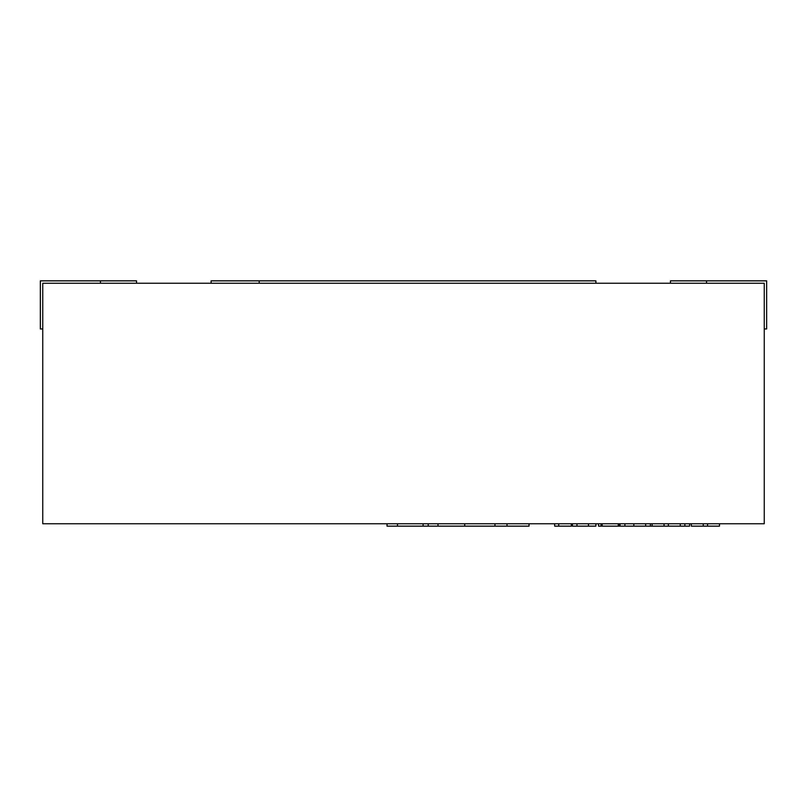 <?xml version="1.0" encoding="UTF-8"?>
<svg xmlns="http://www.w3.org/2000/svg" width="807" height="807" viewBox="0 0 807 807"><rect width="100%" height="100%" fill="white"/><g stroke="black" fill="none" stroke-linecap="round" stroke-linejoin="round"><path stroke-width="1.21" d="M670.456 283.247L670.456 280.846L766.65 280.846L766.65 328.943L764.249 328.943M764.249 523.753L42.751 523.753L42.751 283.247L764.249 283.247L764.249 523.753M42.751 328.943L40.35 328.943L40.35 280.846L136.544 280.846L136.544 283.247M595.899 283.247L595.899 280.846L259.198 280.846L259.198 283.247M211.101 283.247L211.101 280.846L259.198 280.846M571.497 523.753L571.497 526.154L571.164 523.753M571.164 526.154L558.706 526.154L558.706 523.753M558.706 526.154L554.661 526.154L554.661 523.753M572.445 523.753L572.445 526.154L595.889 526.154L595.889 523.753M689.582 523.753L689.582 526.154L618.979 526.154L618.979 523.753M618.979 526.154L618.273 526.154L618.273 523.753M618.273 526.154L602.153 526.154L602.153 523.753M650.381 526.154L650.381 523.753M624.9 526.154L624.9 523.753M668.357 526.154L668.357 523.753M680.281 526.154L680.281 523.753M664.04 526.154L664.04 523.753M652.117 526.154L652.117 523.753M598.552 526.154L598.522 523.753L598.552 526.154L601.064 526.154L601.064 523.753M602.153 526.154L601.064 526.154M620.048 526.154L620.048 523.753M719.481 523.753L719.481 526.154L691.317 526.154L691.317 523.753M707.557 526.154L707.557 523.753M703.24 526.154L703.24 523.753M529.029 523.753L529.029 526.154L387.037 526.154L387.037 523.753M506.998 526.154L506.998 523.753M494.973 526.154L494.973 523.753M428.214 526.154L428.214 523.753M100.471 283.247L100.471 280.846M706.529 283.247L706.529 280.846M588.464 526.154L588.464 523.753M576.965 526.154L576.965 523.753M645.661 526.154L645.661 523.753M633.828 526.154L633.828 523.753M684.861 526.154L684.861 523.753M464.711 526.154L464.711 523.753M437.999 526.154L437.999 523.753M423.09 526.154L423.09 523.753M397.498 526.154L397.498 523.753"/></g></svg>
